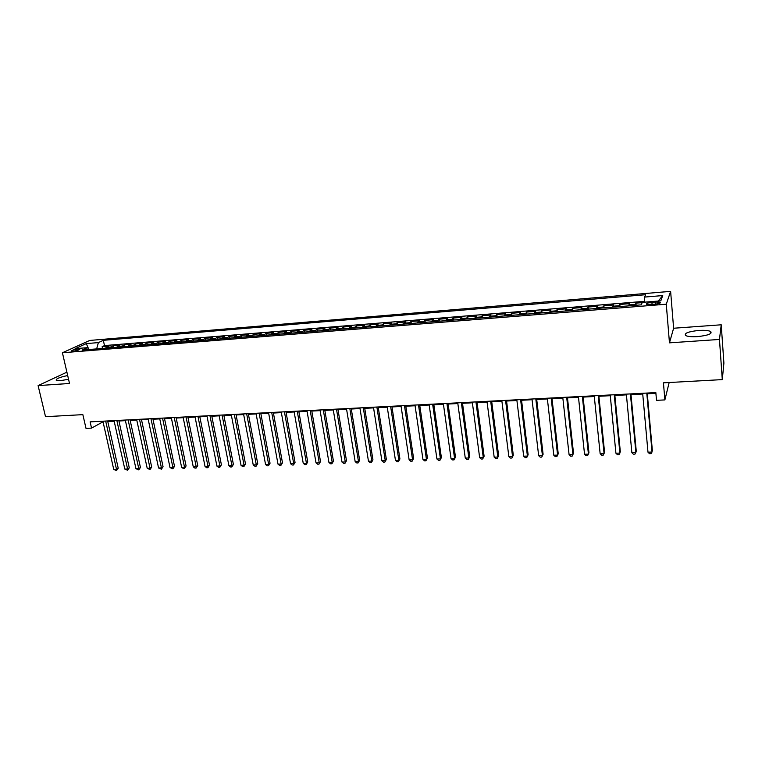 <?xml version="1.0" encoding="UTF-8"?>
<svg xmlns="http://www.w3.org/2000/svg" width="762" height="762" viewBox="0 0 762 762"><rect width="100%" height="100%" fill="white"/><g stroke="black" fill="none" stroke-linecap="round" stroke-linejoin="round"><path stroke-width="1.14" d="M67.685 375.552C59.455 377.257 55.655 378.857 56.274 380.352L60.341 380.667L68.542 379.286M697.516 336.613C708.298 335.423 712.641 333.699 710.546 331.441C708.25 330.432 704.307 330.108 698.716 330.451C688.057 331.622 683.752 333.346 685.79 335.613C688.01 336.604 691.925 336.937 697.516 336.613M73.247 351.187C77.543 350.577 79.734 349.872 79.829 349.072L78.067 348.986C73.79 349.596 71.599 350.301 71.495 351.101L73.247 351.187M66.904 372.161L38.1 385.601L45.52 416.69L82.858 414.642L86.011 428.387L91.545 428.111L103.032 421.805M670.617 291.36L89.754 340.443L62.417 352.768L666.274 304.209L670.617 291.36L673.618 328.241L669.465 342.843L719.461 339.452L721.223 324.793L673.618 328.241M721.223 324.793L723.9 363.131L722.29 379.609L663.435 382.829L664.883 399.917L669.16 382.524M719.461 339.452L722.29 379.609M642.185 302.638L635.937 303.143L636.127 305.267M628.66 305.876L629.469 303.667L619.82 304.457L620.02 306.572M612.515 307.181L613.429 304.981L603.885 305.762L604.085 307.858M596.541 308.467L597.551 306.276L588.112 307.048L588.321 309.134M580.739 309.743L581.844 307.553L572.5 308.315L572.719 310.401M565.099 311.01L566.309 308.82L557.06 309.582L557.279 311.648M549.631 312.268L550.926 310.077L541.772 310.82L542.001 312.877M534.314 313.506L535.705 311.315L526.647 312.058L526.885 314.106M519.16 314.725L520.637 312.544L511.673 313.277L511.912 315.316M504.168 315.944L505.72 313.763L496.853 314.487L497.1 316.516M489.318 317.144L490.966 314.973L482.184 315.687L482.441 317.697M474.621 318.325L476.355 316.163L467.658 316.868L467.925 318.868M460.077 319.507L461.896 317.344L453.285 318.04L453.552 320.03M445.684 320.669L447.57 318.506L439.055 319.202L439.322 321.183M431.425 321.821L433.397 319.669L424.958 320.354L425.234 322.326M417.319 322.964L419.367 320.812L411.004 321.488L411.29 323.45M403.346 324.098L405.47 321.945L397.192 322.621L397.478 324.564M389.506 325.212L391.706 323.069L383.515 323.736L383.81 325.669M375.809 326.317L378.076 324.174L369.97 324.841L370.265 326.765M362.245 327.422L364.588 325.279L356.559 325.936L356.854 327.851M348.815 328.508L351.225 326.365L343.271 327.022L343.576 328.927M335.518 329.575L337.995 327.45L330.117 328.089L330.422 329.994M322.345 330.641L324.888 328.517L317.078 329.155L317.402 331.041M309.296 331.699L311.906 329.575L304.171 330.203L304.495 332.089M296.38 332.746L299.047 330.622L291.389 331.251L291.713 333.118M283.578 333.775L286.312 331.661L278.721 332.28L279.054 334.147M270.901 334.804L273.691 332.689L266.176 333.308L266.51 335.156M258.337 335.823L261.195 333.708L253.746 334.318L254.089 336.166M245.897 336.823L248.812 334.728L241.44 335.328L241.783 337.156M233.572 337.823L236.544 335.728L229.238 336.318L229.581 338.147M221.371 338.814L224.39 336.718L217.151 337.309L217.503 339.119M209.274 339.785L212.35 337.699L205.178 338.28L205.53 340.09M197.282 340.757L200.416 338.671L193.31 339.252L193.662 341.052M185.404 341.719L188.595 339.633L181.547 340.214L181.908 342.005M173.641 342.671L176.879 340.595L169.897 341.157L170.259 342.948M161.982 343.614L165.268 341.538L158.344 342.1L158.715 343.881M150.419 344.548L153.762 342.481L146.904 343.033L147.276 344.805M138.97 345.472L142.351 343.405L135.56 343.957L135.931 345.719M127.625 346.396L131.054 344.329L124.32 344.881L124.692 346.624M116.376 347.301L119.853 345.243L113.176 345.786L113.557 347.529M664.883 399.917L656.511 400.326L655.834 392.601L90.126 421.862L91.545 428.111M655.625 301.99L651.91 302.295C647.538 302.809 645.747 303.467 646.557 304.276L654.777 304.219C659.168 303.695 660.959 303.038 660.14 302.238L655.625 301.99L655.806 304.114M89.316 349.491L87.354 347.672L82.144 350.072L641.223 304.857L642.299 302.352L660.806 300.847L662.73 295.57L644.576 297.075L645.595 294.723L103.327 340.319L98.374 342.595L96.66 348.891M87.354 347.672L75.124 348.672L86.287 343.605L98.374 342.595M635.165 305.343L635.937 303.143M644.557 301.333L104.489 345.586L102.137 346.691L102.518 348.425M105.223 348.205L108.747 346.148L102.137 346.691M109.671 347.843L113.176 345.786M120.863 346.939L124.32 344.881M132.15 346.024L135.56 343.957M143.542 345.1L146.904 343.033M155.029 344.176L158.344 342.1M166.63 343.233L169.897 341.157M178.337 342.29L181.547 340.214M190.148 341.338L193.31 339.252M202.063 340.376L205.178 338.28M214.093 339.395L217.151 337.309M226.238 338.414L229.238 336.318M238.496 337.423L241.44 335.328M250.86 336.423L253.746 334.318M263.347 335.413L266.176 333.308M275.958 334.394L278.721 332.28M288.684 333.365L291.389 331.251M301.533 332.327L304.171 330.203M314.506 331.28L317.078 329.155M327.603 330.222L330.117 328.089M340.824 329.146L343.271 327.022M354.178 328.07L356.559 325.936M367.655 326.984L369.97 324.841M381.276 325.879L383.515 323.736M395.03 324.764L397.192 322.621M408.918 323.64L411.004 321.488M422.939 322.507L424.958 320.354M437.112 321.364L439.055 319.202M451.418 320.202L453.285 318.04M465.877 319.04L467.658 316.868M480.479 317.859L482.184 315.687M495.233 316.659L496.853 314.487M510.14 315.458L511.673 313.277M525.208 314.239L526.647 312.058M540.42 313.011L541.772 310.82M555.803 311.763L557.06 309.582M571.338 310.505L572.5 308.315M587.045 309.239L588.112 307.048M602.913 307.953L603.885 305.762M618.954 306.657L619.82 304.457M669.465 342.843L666.274 304.209M38.1 385.601L69.513 383.477L62.417 352.768M107.785 421.567L114.176 421.234M118.929 420.995L125.425 420.653M130.178 420.414L136.769 420.072M141.522 419.824L148.219 419.481M152.971 419.243L159.772 418.89M164.525 418.643L171.431 418.29M176.184 418.043L183.194 417.681M187.947 417.433L195.072 417.071M199.825 416.824L207.054 416.452M211.807 416.214L219.151 415.833M223.895 415.585L231.362 415.204M236.106 414.957L243.678 414.566M248.422 414.328L256.118 413.928M260.861 413.68L268.672 413.28M273.415 413.033L281.349 412.633M286.093 412.385L294.151 411.966M298.885 411.728L307.067 411.309M311.801 411.061L320.116 410.632M324.841 410.385L333.28 409.956M338.014 409.708L346.586 409.27M351.301 409.023L360.016 408.575M364.731 408.337L373.57 407.88M378.285 407.641L387.267 407.175M391.982 406.937L401.107 406.46M405.803 406.222L415.071 405.746M419.776 405.498L429.187 405.013M433.873 404.774L443.436 404.279M448.123 404.041L457.838 403.546M462.515 403.298L472.383 402.793M477.05 402.555L487.07 402.041M491.738 401.793L501.92 401.269M506.578 401.031L516.912 400.498M521.56 400.26L532.067 399.717M536.715 399.478L547.383 398.936M552.012 398.697L562.851 398.135M567.48 397.897L578.491 397.326M583.101 397.088L594.293 396.516M598.903 396.278L610.267 395.697M614.858 395.459L626.412 394.859M630.993 394.63L642.728 394.021M647.3 393.783L655.901 393.344M102.137 421.243L102.27 421.853M644.557 302.171L644.576 297.075M104.489 345.586L103.327 340.319M658.301 301.047L662.73 295.57M86.287 343.605L88.554 348.777M646.776 393.068L652.043 452.057L647.986 452.19L642.661 393.278M647.233 393.049L652.377 450.713L651.1 453.619L649.481 453.666L647.986 452.19M630.403 393.916L635.889 452.58L631.869 452.704L626.345 394.125M630.926 393.887L636.27 451.237L634.975 454.123L633.374 454.181L631.869 452.704M614.22 394.754L619.897 453.095L615.925 453.219L610.2 394.964M614.791 394.726L620.335 451.761L619.03 454.638L617.439 454.685L615.925 453.219M598.199 395.583L604.085 453.6L600.151 453.733L594.217 395.792M598.827 395.554L604.571 452.276L603.237 455.133L601.675 455.19L600.151 453.733M582.349 396.402L588.426 454.114L584.54 454.238L578.415 396.602M583.025 396.364L588.959 452.79L587.616 455.628L586.064 455.686L584.54 454.238M566.671 397.212L572.938 454.609L569.09 454.733L562.775 397.412M567.404 397.173L573.519 453.295L572.157 456.124L570.624 456.171L569.09 454.733M551.155 398.012L557.603 455.105L553.803 455.228L547.297 398.212M551.936 397.974L558.232 453.79L556.86 456.609L555.346 456.657L553.803 455.228M535.8 398.812L542.43 455.59L538.667 455.714L531.981 399.012M536.629 398.764L543.106 454.285L541.725 457.095L540.21 457.143L538.667 455.714M543.106 454.285L541.725 457.095M520.598 399.593L527.418 456.076L523.684 456.2L516.827 399.793M521.475 399.555L528.123 454.781L526.732 457.571L525.247 457.619L523.684 456.2M528.123 454.781L526.732 457.571M505.568 400.374L512.55 456.562L508.854 456.676L501.825 400.564M506.482 400.326L513.302 455.266L511.893 458.038L510.426 458.086L508.854 456.676M513.302 455.266L511.893 458.038M490.68 401.145L497.834 457.038L494.176 457.152L486.985 401.336M491.652 401.098L498.634 455.743L497.215 458.505L495.748 458.553L494.176 457.152M498.634 455.743L497.215 458.505M475.945 401.907L483.27 457.505L479.65 457.619L472.288 402.098M476.964 401.85L484.108 456.219L482.67 458.972L481.232 459.019L479.65 457.619M484.108 456.219L482.67 458.972M461.362 402.66L468.849 457.972L465.268 458.086L457.743 402.85M462.42 402.603L469.725 456.695L468.278 459.429L466.849 459.476L465.268 458.086M469.725 456.695L468.278 459.429M446.923 403.412L454.571 458.429L451.018 458.543L443.341 403.593M448.027 403.355L455.486 457.152L454.028 459.877L452.609 459.924L451.018 458.543M455.486 457.152L454.028 459.877M432.635 404.146L440.436 458.886L436.921 459L429.082 404.327M433.778 404.089L441.388 457.619L439.922 460.324L438.521 460.372L436.921 459M441.388 457.619L439.922 460.324M418.49 404.879L426.434 459.343L422.958 459.448L414.976 405.06M419.672 404.822L427.434 458.076L425.948 460.772L424.567 460.82L422.958 459.448M427.434 458.076L425.948 460.772M404.479 405.603L412.575 459.791L409.137 459.896L401.002 405.784M405.708 405.536L413.604 458.524L412.118 461.21L410.747 461.258L409.137 459.896M413.604 458.524L412.118 461.21M390.611 406.317L398.859 460.229L395.449 460.343L387.163 406.498M391.878 406.26L399.926 458.972L398.421 461.648L397.059 461.686L395.449 460.343M399.926 458.972L398.421 461.648M376.885 407.032L385.267 460.667L381.886 460.781L373.466 407.213M378.181 406.965L386.363 459.419L384.858 462.077L383.505 462.124L381.886 460.781M386.363 459.419L384.858 462.077M363.284 407.737L371.808 461.105L368.465 461.21L359.902 407.908M364.627 407.67L372.942 459.857L371.427 462.505L370.084 462.544L368.465 461.21M372.942 459.857L371.427 462.505M349.815 408.432L358.483 461.534L355.168 461.639L346.472 408.603M351.196 408.356L359.645 460.296L358.121 462.925L356.797 462.972L355.168 461.639M359.645 460.296L358.121 462.925M336.49 409.118L345.281 461.963L341.995 462.067L333.175 409.289M337.899 409.051L346.481 460.724L344.948 463.344L343.633 463.391L341.995 462.067M346.481 460.724L344.948 463.344M323.279 409.804L332.203 462.382L328.955 462.486L320.002 409.975M324.726 409.727L333.442 461.153L331.889 463.763L330.594 463.801L328.955 462.486M333.442 461.153L331.889 463.763M310.201 410.48L319.249 462.801L316.03 462.905L306.953 410.651M311.687 410.404L320.516 461.572L318.964 464.172L317.678 464.21L316.03 462.905M320.516 461.572L318.964 464.172M297.247 411.147L306.429 463.22L303.238 463.315L294.037 411.318M298.771 411.07L307.724 461.991L306.162 464.582L304.886 464.62L303.238 463.315M307.724 461.991L306.162 464.582M284.426 411.813L293.713 463.629L290.56 463.725L281.235 411.975M285.969 411.737L295.046 462.41L293.713 463.629L293.475 464.982L292.208 465.02L290.56 463.725M295.046 462.41L293.475 464.982M271.71 412.471L281.13 464.029L277.997 464.134L268.557 412.633M273.301 412.394L282.483 462.82L281.13 464.029L280.902 465.382L279.654 465.42L277.997 464.134M282.483 462.82L280.902 465.382M259.128 413.128L268.653 464.439L265.557 464.534L256.003 413.29M260.747 413.042L270.043 463.229L268.653 464.439L268.453 465.782L267.214 465.82L265.557 464.534M270.043 463.229L268.453 465.782M246.659 413.766L256.299 464.83L253.232 464.934L243.554 413.928M248.307 413.68L257.718 463.629L256.299 464.83L256.118 466.173L254.889 466.211L253.232 464.934M257.718 463.629L256.118 466.173M234.305 414.404L244.059 465.23L241.021 465.325L231.238 414.566M235.982 414.318L245.507 464.029L244.059 465.23L243.897 466.563L242.687 466.601L241.021 465.325M245.507 464.029L243.897 466.563M222.066 415.042L231.934 465.62L228.914 465.715L219.027 415.195M223.78 414.957L233.401 464.429L231.934 465.62L231.791 466.944L230.581 466.982L228.914 465.715M233.401 464.429L231.791 466.944M209.941 415.671L219.913 466.011L216.922 466.106L206.931 415.823M211.684 415.576L221.409 464.82L219.913 466.011L219.789 467.325L218.599 467.363L216.922 466.106M221.409 464.82L219.789 467.325M197.93 416.29L208.007 466.392L205.045 466.487L194.948 416.443M199.701 416.195L209.531 465.211L208.007 466.392L207.902 467.706L206.721 467.744L205.045 466.487M209.531 465.211L207.902 467.706M186.023 416.909L196.205 466.773L193.272 466.868L183.07 417.062M187.823 416.814L197.749 465.592L196.205 466.773L196.12 468.078L194.948 468.116L193.272 466.868M197.749 465.592L196.12 468.078M174.231 417.519L184.509 467.154L181.604 467.249L171.307 417.671M176.06 417.424L186.08 465.973L184.509 467.154L184.442 468.449L183.28 468.487L181.604 467.249M186.08 465.973L184.442 468.449M162.544 418.119L172.917 467.525L170.04 467.62L159.639 418.271M164.401 418.024L174.517 466.354L172.917 467.525L172.869 468.82L170.04 467.62M174.517 466.354L172.869 468.82M150.971 418.719L161.43 467.897L158.572 467.992L148.085 418.871M152.838 418.624L163.058 466.725L161.43 467.897L161.401 469.182L158.572 467.992M163.058 466.725L161.401 469.182M139.494 419.31L150.047 468.268L147.218 468.354L136.636 419.462M141.389 419.214L151.695 467.096L150.047 468.268L150.038 469.544L147.218 468.354M151.695 467.096L150.038 469.544M128.121 419.9L138.77 468.63L135.96 468.716L125.292 420.043M130.045 419.805L140.437 467.468L138.77 468.63L138.77 469.897L135.96 468.716M140.437 467.468L138.77 469.897M116.843 420.481L127.578 468.992L124.806 469.078L114.043 420.624M118.796 420.386L129.273 467.83L127.578 468.992L127.606 470.259L124.806 469.078M129.273 467.83L127.606 470.259M105.67 421.062L116.5 469.344L113.738 469.44L102.899 421.205M107.652 420.957L118.215 468.192L116.5 469.344L116.538 470.611L113.738 469.44M118.215 468.192L116.538 470.611M628.86 304.933L635.356 304.409M106.185 347.367L110.623 347.005M117.319 346.462L121.796 346.091M128.549 345.548L133.074 345.176M139.884 344.624L144.456 344.253M151.324 343.7L155.934 343.329M162.868 342.757L167.516 342.386M174.517 341.814L179.203 341.433M186.271 340.862L191.005 340.481M198.13 339.9L202.911 339.509M210.102 338.928L214.922 338.538M222.18 337.947L227.047 337.556M234.382 336.956L239.287 336.556M246.688 335.956L251.641 335.556M259.109 334.947L264.119 334.547M271.653 333.927L276.701 333.518M284.312 332.899L289.417 332.489M297.094 331.87L302.247 331.451M310.001 330.822L315.201 330.394M323.031 329.765L328.279 329.336M336.185 328.689L341.481 328.26M349.463 327.612L354.816 327.184M362.874 326.527L368.284 326.088M376.418 325.431L381.876 324.983M390.096 324.317L395.611 323.869M403.908 323.193L409.48 322.745M417.862 322.059L423.482 321.602M431.949 320.916L437.626 320.459M446.189 319.764L451.923 319.297M460.562 318.592L466.354 318.125M475.088 317.421L480.936 316.944M489.756 316.23L495.662 315.744M504.577 315.02L510.55 314.535M519.551 313.811L525.58 313.315M534.676 312.582L540.772 312.087M549.964 311.344L556.127 310.839M565.414 310.086L571.643 309.582M581.025 308.82L587.321 308.305M596.808 307.534L603.161 307.019M612.753 306.238L619.173 305.724M652.091 304.438L651.91 302.295M710.698 333.518L710.546 331.441M660.197 302.971L660.14 302.238"/></g></svg>
